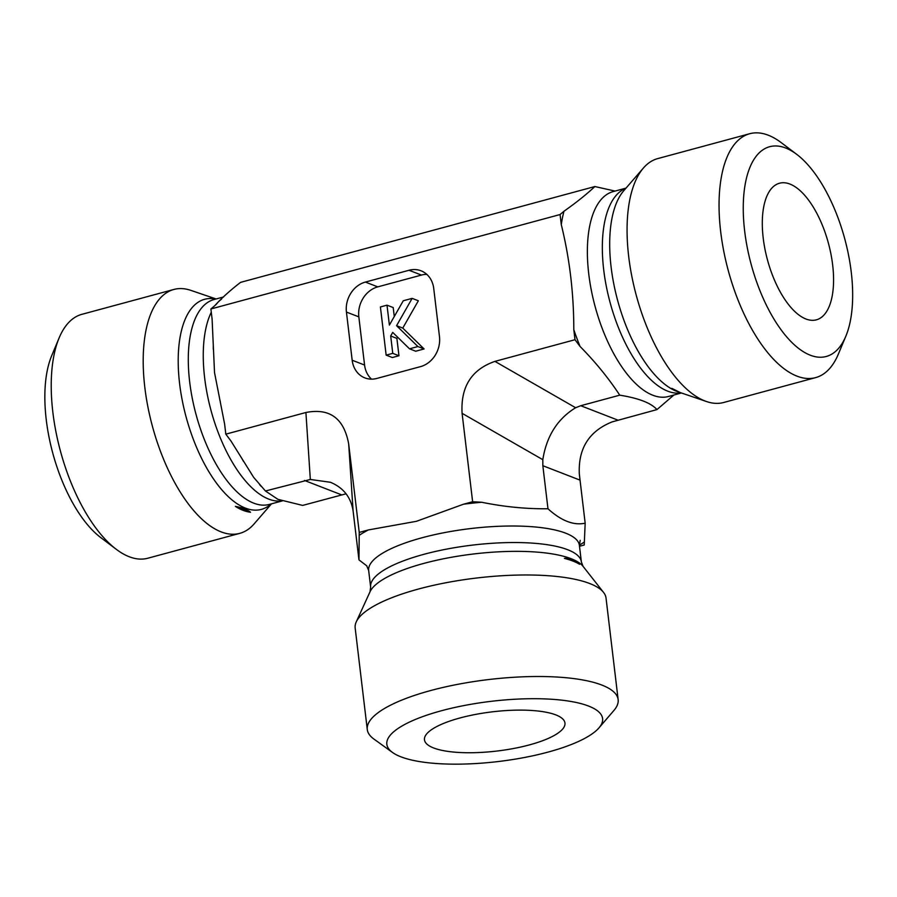 <?xml version="1.0" encoding="UTF-8"?>
<svg xmlns="http://www.w3.org/2000/svg" width="897" height="897" viewBox="0 0 897 897"><rect width="100%" height="100%" fill="white"/><g stroke="black" fill="none" stroke-linecap="round" stroke-linejoin="round"><path stroke-width="1.35" d="M271.488 503.845L254.086 523.938A126.32 56.388 -105.1 0 1 239.802 533.345L147.826 558.226A126.32 56.388 -105.1 0 1 116.274 549.312A126.32 56.388 -105.1 0 1 60.413 451A126.32 56.388 -105.1 0 1 59.112 337.934A126.32 56.388 -105.1 0 1 81.874 314.331L173.85 289.462A126.32 56.388 -105.1 0 1 190.915 290.393L216.087 298.97A110.488 49.324 74.9 0 0 210.481 297.737L215.964 299.004M59.112 337.934L51.645 355.829A108.638 48.494 74.9 0 0 52.755 453.075A108.638 48.494 74.9 0 0 100.8 537.617L116.274 549.312M239.802 533.345A126.32 56.388 -105.1 0 1 144.821 387.369A126.32 56.388 -105.1 0 1 173.85 289.462M594.868 186.542L240.564 282.364C229.755 290.751 221.167 298.522 214.798 305.675L210.896 308.972L560.076 214.54L563.978 211.244C576.401 202.453 586.705 194.223 594.868 186.542L615.095 191.072M210.896 308.972L212.096 319.063L214.529 372.603L224.62 424.068L225.82 434.159L230.921 440.943L253.627 477.305L265.434 490.995L277.868 499.315L302.637 505.415L346.085 493.787M235.362 506.368A110.488 49.324 74.9 0 0 250.543 512.254C247.662 509.709 242.594 507.747 235.362 506.368L250.543 512.254M366.907 565.951L358.968 559.885L359.237 532.414L348.686 444.004C344 418.35 329.748 407.855 305.911 412.497L225.82 434.159M359.237 532.414L368.375 529.936L416.443 521.303L463.502 504.215L472.629 501.737L462.09 413.326L542.808 459.679L542.842 465.711L580.045 480.13L579.316 473.829C578.161 448.455 589.105 431.132 612.146 421.882L656.952 409.593C651.132 403.011 638.731 398.201 619.749 395.173C608.659 378.287 595.44 362.074 580.101 346.511L575.011 339.716L573.8 329.636C573.8 293.51 569.629 258.504 561.287 224.631L560.076 214.54M575.011 339.716L494.92 361.379C471.508 369.519 460.565 386.831 462.09 413.326M426.781 274.359A25.262 21.483 -68.8 0 0 421.433 275.076L377.783 286.872L365.382 282.073L409.032 270.266A25.262 21.483 -68.8 0 1 421.029 270.793A25.262 21.483 -68.8 0 1 433.733 288.453L439.474 336.633A25.262 21.483 -68.8 0 1 420.525 366.626L376.875 378.433A25.262 21.483 -68.8 0 1 364.866 377.895A25.262 21.483 -68.8 0 1 352.173 360.246L346.433 312.066L358.834 316.865L364.574 365.045A25.262 21.483 -68.8 0 0 371.515 379.139M365.382 282.073A25.262 21.483 -68.8 0 0 346.433 312.066M358.968 559.885L353.104 510.976C350.951 497.252 343.383 487.676 330.421 482.272L310.328 479.469L265.434 490.995M529.443 744.891A70.74 19.734 -6.8 0 1 458.502 752.437A70.74 19.734 -6.8 0 1 424.46 738.579A70.74 19.734 -6.8 0 1 459.993 717.97A70.74 19.734 -6.8 0 1 564.684 721.861A70.74 19.734 -6.8 0 1 529.443 744.891M598.983 727.871L613.94 710.424A126.32 35.241 173.2 0 0 618.145 699.615A126.32 35.241 173.2 0 0 430.706 690.533A126.32 35.241 173.2 0 0 367.277 729.519A126.32 35.241 173.2 0 0 373.892 739.05L392.538 752.482A108.638 30.307 -6.8 0 1 441.391 710.76A108.638 30.307 -6.8 0 1 560.703 700.041A108.638 30.307 -6.8 0 1 598.983 727.871A108.638 30.307 -6.8 0 1 498.306 761.531A108.638 30.307 -6.8 0 1 392.538 752.482M618.145 699.615L606.036 598.086A126.32 35.241 173.2 0 0 603.558 592.424A126.32 35.241 173.2 0 0 418.596 589.004A126.32 35.241 173.2 0 0 356.244 621.913A126.32 35.241 173.2 0 0 355.167 628.001L367.277 729.519M472.629 501.737L481.7 502.253C503.979 506.816 526.068 508.991 547.977 508.767C561.242 520.843 573.643 525.642 585.169 523.186L584.239 544.995L579.507 546.284M564.392 558.383A110.488 30.823 -6.8 0 1 579.574 564.269C574.226 559.907 569.169 557.945 564.392 558.383M547.977 508.767L542.842 465.711M585.169 523.186L580.045 480.13M763.212 238.086A70.74 31.574 -105.1 0 1 776.342 184.513A70.74 31.574 -105.1 0 1 832.663 264.996A70.74 31.574 -105.1 0 1 813.063 320.319A70.74 31.574 -105.1 0 1 763.212 238.086M796.704 154.34L781.231 142.645A126.32 56.388 74.9 0 0 749.679 133.731A126.32 56.388 74.9 0 0 728.229 270.401A126.32 56.388 74.9 0 0 815.642 377.615A126.32 56.388 74.9 0 0 838.392 354.023L845.871 336.117A108.638 48.494 -105.1 0 1 751.125 264.2A108.638 48.494 -105.1 0 1 796.704 154.34A108.638 48.494 -105.1 0 1 851.264 272.206A108.638 48.494 -105.1 0 1 845.871 336.117M749.679 133.731L657.714 158.601A126.32 56.388 74.9 0 0 643.429 168.008A126.32 56.388 74.9 0 0 636.253 295.27A126.32 56.388 74.9 0 0 706.589 401.564A126.32 56.388 74.9 0 0 723.666 402.495L815.642 377.615M673.905 395.005L656.952 409.593M706.589 401.564L680.901 392.796A110.488 49.324 -105.1 0 1 671.842 388.334L680.094 392.516M617.943 420.144L580.74 405.724L575.627 407.731C557.474 418.877 546.531 436.189 542.808 459.679M580.74 405.724L619.749 395.173M412.149 298.365L396.564 325.689L417.901 346.545L409.514 348.821L392.729 332.406L390.688 335.983L392.763 353.351L386.147 355.134L380.406 306.953L387.011 305.171L389.388 325.084L403.269 300.775L412.149 298.365L418.35 300.775L402.764 328.089L396.564 325.689M402.764 328.089L424.102 348.955L417.901 346.545M424.102 348.955L415.715 351.22L409.514 348.821M397.595 337.16L396.889 338.393L390.688 335.983M396.889 338.393L398.963 355.75L392.763 353.351M398.963 355.75L392.348 357.533L386.147 355.134M394.276 316.518L393.211 307.57L387.011 305.171M377.783 286.872A25.262 21.483 -68.8 0 0 358.834 316.865M282.185 500.818A106.115 47.362 -105.1 0 1 204.628 377.727A106.115 47.362 -105.1 0 1 211.288 312.223M215.953 304.666A106.115 47.362 -105.1 0 1 221.548 299.138M271.107 503.946A108.817 48.573 -105.1 0 1 217.466 484.425A108.817 48.573 -105.1 0 1 179.602 383.624A108.817 48.573 -105.1 0 1 215.706 299.082M282.409 500.885L269.448 504.394A106.115 47.362 -105.1 0 1 189.659 381.774A106.115 47.362 -105.1 0 1 214.035 299.531L223.6 296.941M305.911 412.497L310.328 479.469M304.442 480.444L341.645 494.864M580.202 540.319L579.395 545.41A106.115 29.601 173.2 0 0 421.949 537.785A106.115 29.601 173.2 0 0 368.667 570.537L366.694 565.783M481.7 502.253A126.32 35.241 173.2 0 0 463.502 504.215M579.372 545.129A126.32 35.241 173.2 0 0 584.306 542.023M368.375 529.936A126.32 35.241 173.2 0 0 359.159 535.386M579.395 545.41L581.368 561.926L583.072 566.377A108.817 30.363 173.2 0 0 423.743 563.428A108.817 30.363 173.2 0 0 370.024 591.773L356.244 621.913M581.368 561.926A106.115 29.601 173.2 0 0 423.922 554.312A106.115 29.601 173.2 0 0 370.64 587.053L370.024 591.773M353.104 510.976L348.686 444.004M681.417 392.976L668.512 396.474A106.115 47.362 -105.1 0 1 595.081 306.404A106.115 47.362 -105.1 0 1 613.1 191.61L626.016 188.112M573.8 329.636A126.32 56.388 74.9 0 0 580.101 346.511M563.978 211.244A126.32 56.388 74.9 0 0 561.287 224.631M681.204 392.908A106.115 47.362 -105.1 0 1 610.05 302.356A106.115 47.362 -105.1 0 1 625.871 188.28M679.197 392.213L678.199 391.877A108.817 48.573 -105.1 0 1 617.607 300.316A108.817 48.573 -105.1 0 1 623.785 190.691L643.429 168.008M494.92 361.379L575.627 407.731M409.032 270.266L421.433 275.076M364.574 365.045L352.173 360.246M213.284 346.085L213.284 349.258M219.787 399.501L220.314 401.665M241.91 458.558L243.491 461.406M259.625 484.649L261.184 486.387M583.072 566.377L603.558 592.424M368.667 570.537L370.64 587.053"/></g></svg>
